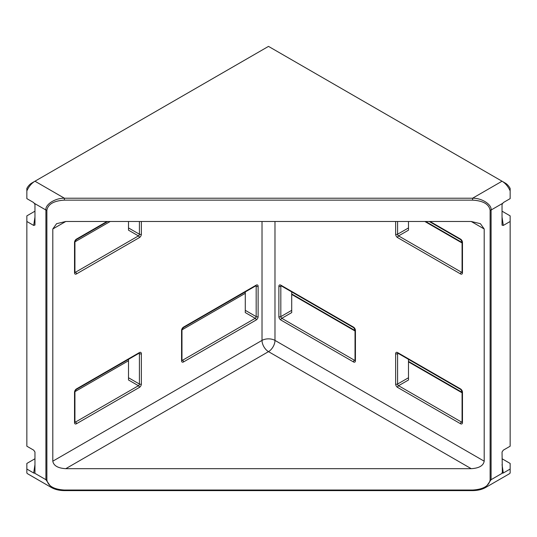 <?xml version="1.0" encoding="UTF-8"?>
<svg xmlns="http://www.w3.org/2000/svg" width="537" height="537" viewBox="0 0 537 537"><rect width="100%" height="100%" fill="white"/><g stroke="black" fill="none" stroke-linecap="round" stroke-linejoin="round"><path stroke-width="0.81" d="M245.288 293.309A1.376 0.792 180 0 1 245.167 293.383L181.976 329.872M64.4 490.61L472.6 490.61L472.6 490.033C483.166 489.388 489.006 486.019 490.12 479.917L490.12 210.249C489.006 204.147 483.166 200.778 472.6 200.133L64.4 200.133C53.834 200.778 47.994 204.147 46.88 210.249L46.88 479.917C47.994 486.019 53.834 489.388 64.4 490.033L64.4 490.61C59.298 490.563 54.942 489.516 51.324 487.468L28.078 474.043A13.761 7.948 120 0 1 26.85 473.023L26.85 463.438L34.959 458.759M472.6 200.133L472.6 198.213L502.041 181.217L505.283 183.09A9.176 5.296 60 0 1 510.15 188.44L510.15 190.93A13.761 7.948 -120 0 0 502.041 181.224A13.761 7.948 -120 0 0 502.041 181.217L268.5 46.39L34.959 181.217A13.761 7.948 120 0 0 34.959 181.224A13.761 7.948 120 0 0 26.85 190.93L26.85 198.63L33.69 202.577L34.959 204.443L34.959 225.043L33.69 225.433L26.85 221.486L26.85 215.867L34.959 211.182M26.85 190.93L26.85 188.44A9.176 5.296 -60 0 1 31.717 183.09L34.959 181.224M128.518 360.736L74.938 391.668M110.213 221.486L74.938 241.851M502.041 211.182L510.15 215.867L510.15 221.486L503.31 225.433L502.048 225.171M502.041 458.759L510.15 463.438L510.15 473.023A13.761 7.948 -120 0 1 508.922 474.043L485.676 487.468L491.093 479.689L502.363 473.178L502.041 452.013L503.31 450.16L510.15 446.207L510.15 221.486M181.976 359.924L182.546 360.253L255.203 318.307L245.268 312.574L245.288 291.906M74.932 421.72L75.502 422.055L138.432 385.72L128.497 379.988L128.518 359.327M74.932 271.903L75.502 272.232L138.432 235.904L128.497 230.172L128.518 221.486M52.801 228.977L56.6 223.681L65.776 221.486L52.801 228.977L52.801 461.189L262.016 340.404L262.016 221.486M26.85 221.486L26.85 446.207L33.69 450.16L34.959 452.013L34.959 472.614L34.637 473.178L33.69 472.996L34.959 464.626M34.959 472.614L34.637 473.178L45.907 479.689L45.907 210.014C45.081 204.483 55.251 197.992 64.4 198.213L472.6 198.213C481.749 197.992 491.919 204.483 491.093 210.014L491.093 479.689A1.376 0.792 0 0 1 490.12 479.917M502.041 464.626L503.31 472.996L502.363 473.178L502.041 472.614M510.15 190.93L510.15 198.63L503.31 202.577L502.041 204.443L502.041 225.043M274.984 221.486L274.984 340.404L484.199 461.189L484.199 228.977L471.224 221.486L65.776 221.486M65.776 468.68L471.224 468.68L268.5 351.641L65.776 468.68C57.949 468.204 53.626 465.707 52.801 461.189M471.224 221.486L480.4 223.681L484.199 228.977M484.199 461.189C483.374 465.707 479.051 468.204 471.224 468.68M503.31 472.996L510.15 469.049M26.85 469.049L33.69 472.996M51.324 487.468L45.907 479.689A1.376 0.792 0 0 0 46.88 479.917M34.959 181.217L31.717 183.09L34.959 181.217L64.4 198.213L64.4 200.133M397.595 221.486L397.595 234.219L408.482 227.936L408.482 221.486M281.395 285.952L280.824 286.281L280.824 316.622L291.712 310.332L291.712 291.906M398.165 353.366L397.595 353.695L397.595 384.036L408.482 377.753L408.482 359.327M408.482 227.936L408.503 230.172L398.568 235.904L461.498 272.232L462.068 271.903M408.482 377.753L408.503 379.988L398.568 385.72L461.498 422.055L462.068 421.72M291.712 310.332L291.732 312.574L281.797 318.307L354.454 360.253L355.024 359.924M245.288 310.332L256.176 316.622L256.176 286.281L255.605 285.952M128.518 377.753L139.405 384.036L139.405 353.695L138.835 353.366M128.518 227.936L139.405 234.219L139.405 221.486M141.352 221.486L141.352 234.219A2.752 1.591 -60 0 1 139.405 237.589L76.476 273.917A2.752 1.591 -60 0 1 74.529 272.796L74.529 242.456A2.752 1.591 -60 0 1 76.476 239.086L106.97 221.486M76.476 388.902L139.405 352.574A2.752 1.591 -60 0 1 141.352 353.695L141.352 384.036A2.752 1.591 -60 0 1 139.405 387.405L76.476 423.74A2.752 1.591 -60 0 1 74.529 422.612L74.529 392.279A2.752 1.591 -60 0 1 76.476 388.902A1.376 0.792 60 0 1 76.194 389.533L74.932 391.715L74.932 422.055A1.376 0.792 0 0 1 74.529 422.612M256.176 319.992L183.52 361.938A2.752 1.591 -60 0 1 181.573 360.817L181.573 330.477A2.752 1.591 -60 0 1 183.52 327.107L256.176 285.16A2.752 1.591 -60 0 1 258.122 286.281L258.122 316.622A2.752 1.591 -60 0 1 256.176 319.992A1.376 0.792 -120 0 0 255.203 318.307A1.376 0.792 120 0 0 256.176 316.622A1.376 0.792 180 0 0 258.122 316.622M46.88 210.249A1.376 0.792 0 0 1 45.907 210.014L34.637 203.51M502.363 203.51L491.093 210.014A1.376 0.792 0 0 1 490.12 210.249M278.878 316.622L278.878 286.281A2.752 1.591 60 0 1 280.824 285.16L353.48 327.107A2.752 1.591 60 0 1 355.427 330.477L355.427 360.817A2.752 1.591 60 0 1 353.48 361.938L280.824 319.992A2.752 1.591 60 0 1 278.878 316.622A1.376 0.792 0 0 0 280.824 316.622A1.376 0.792 -120 0 0 281.797 318.307A1.376 0.792 -60 0 0 280.824 319.992M397.595 352.574L460.524 388.902A2.752 1.591 60 0 1 462.471 392.279L462.471 422.612A2.752 1.591 60 0 1 460.524 423.74L397.595 387.405A2.752 1.591 60 0 1 395.648 384.036L395.648 353.695A2.752 1.591 60 0 1 397.595 352.574A1.376 0.792 120 0 0 397.883 353.205L397.883 353.071M430.03 221.486L460.524 239.086A2.752 1.591 60 0 1 462.471 242.456L462.471 272.796A2.752 1.591 60 0 1 460.524 273.917L397.595 237.589A2.752 1.591 60 0 1 395.648 234.219L395.648 221.486M64.4 490.033L472.6 490.033M502.041 217.049L503.31 225.433M33.69 225.433L34.959 217.049M462.068 242.972L424.841 221.486M355.024 330.993L291.712 294.437M462.471 392.279L462.471 392.279A1.376 0.792 0 0 1 462.068 391.715L462.068 422.055A1.376 0.792 0 0 0 462.471 422.612M462.068 392.795L408.482 361.857M353.48 361.938A1.376 0.792 -60 0 1 354.454 360.253A1.376 0.792 -120 0 0 355.017 360.374M281.005 285.738A1.376 0.792 -120 0 0 280.824 286.281A1.376 0.792 0 0 1 278.878 286.281M460.524 273.917A1.376 0.792 120 0 1 461.498 272.232A1.376 0.792 -120 0 0 462.062 272.353M395.648 234.219A1.376 0.792 0 0 0 397.595 234.219A1.376 0.792 -120 0 0 398.568 235.904A1.376 0.792 120 0 0 397.595 237.589M397.776 353.151A1.376 0.792 -120 0 0 397.595 353.695A1.376 0.792 0 0 1 395.648 353.695M395.648 384.036A1.376 0.792 0 0 0 397.595 384.036A1.376 0.792 -120 0 0 398.568 385.72A1.376 0.792 120 0 0 397.595 387.405M460.524 423.74A1.376 0.792 120 0 1 461.498 422.055A1.376 0.792 -120 0 0 462.062 422.169M181.983 360.374A1.376 0.792 120 0 0 182.546 360.253A1.376 0.792 -120 0 1 183.52 361.938M258.122 286.281A1.376 0.792 180 0 1 256.176 286.281A1.376 0.792 120 0 0 255.995 285.738M74.938 272.353A1.376 0.792 120 0 0 75.502 272.232A1.376 0.792 -120 0 1 76.476 273.917M139.405 237.589A1.376 0.792 -120 0 0 138.432 235.904A1.376 0.792 120 0 0 139.405 234.219A1.376 0.792 180 0 0 141.352 234.219M141.352 353.695A1.376 0.792 0 0 1 139.405 353.695A1.376 0.792 120 0 0 139.224 353.151M139.405 387.405A1.376 0.792 60 0 0 138.432 385.72A1.376 0.792 120 0 0 139.405 384.036A1.376 0.792 0 0 0 141.352 384.036M74.938 422.169A1.376 0.792 120 0 0 75.502 422.055A1.376 0.792 60 0 1 76.476 423.74M274.984 340.404A9.176 5.296 0 0 0 262.016 340.404A9.176 5.296 60 0 0 268.5 351.641A9.176 5.296 120 0 0 274.984 340.404M107.776 221.486L76.194 239.717A1.376 0.792 -120 0 0 76.476 239.086M76.194 239.717L74.932 241.898A1.376 0.792 180 0 1 74.529 242.456M74.932 241.898L74.932 272.232A1.376 0.792 180 0 1 74.529 272.796M74.529 392.279A1.376 0.792 0 0 0 74.932 391.715M139.405 352.574A1.376 0.792 60 0 1 139.117 353.205L76.194 389.533M255.887 285.65L255.887 285.785A1.376 0.792 -120 0 0 256.176 285.16M255.887 285.785L183.231 327.738A1.376 0.792 -120 0 0 183.52 327.107M183.231 327.738L181.976 329.913A1.376 0.792 180 0 1 181.573 330.477M181.976 329.913L181.976 360.253A1.376 0.792 180 0 1 181.573 360.817M355.145 360.32L355.024 360.253A1.376 0.792 0 0 0 355.427 360.817M355.024 360.253L355.024 329.913A1.376 0.792 0 0 0 355.427 330.477M355.024 329.913L353.769 327.738A1.376 0.792 -60 0 1 353.48 327.107M353.769 327.738L281.113 285.785A1.376 0.792 -60 0 1 280.824 285.16M460.524 388.902A1.376 0.792 120 0 0 460.806 389.533L397.883 353.205M462.182 272.306L462.068 272.232A1.376 0.792 0 0 0 462.471 272.796M460.524 239.086A1.376 0.792 120 0 0 460.806 239.717L429.224 221.486M462.068 272.232L462.068 241.898A1.376 0.792 0 0 0 462.471 242.456M505.283 183.09L502.041 181.224M472.6 490.61C477.702 490.563 482.058 489.516 485.676 487.468M291.712 293.974L355.024 330.53M408.482 361.394L462.068 392.325M425.646 221.486L462.068 242.509M460.806 389.533L462.068 391.715M460.806 239.717L462.068 241.898"/></g></svg>
